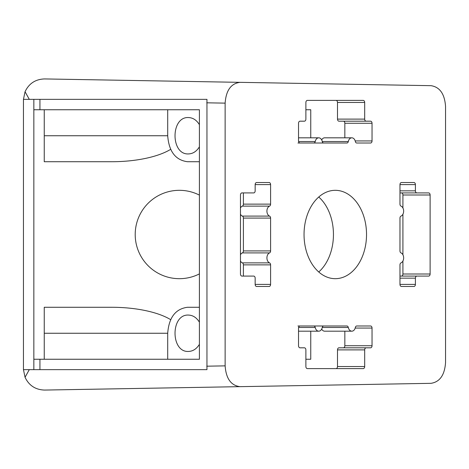<?xml version="1.0" encoding="UTF-8"?>
<svg xmlns="http://www.w3.org/2000/svg" width="469" height="469" viewBox="0 0 469 469"><rect width="100%" height="100%" fill="white"/><g stroke="black" fill="none" stroke-linecap="round" stroke-linejoin="round"><path stroke-width="0.7" d="M199.401 307.271L187.524 307.271C175.512 308.842 168.904 317.507 167.703 333.26L167.703 359.248L199.401 359.248L199.401 109.752L167.703 109.752L167.703 135.74L44.244 135.74L44.244 161.729L44.244 109.752M199.401 322.18C196.57 317.583 192.9 315.215 188.397 315.068C170.575 314.189 170.575 352.33 188.397 351.451C192.9 351.31 196.57 348.936 199.401 344.34M199.401 161.729L187.524 161.729C175.512 160.158 168.904 151.493 167.703 135.74M199.401 146.82C196.57 151.417 192.9 153.785 188.397 153.932C170.575 154.811 170.575 116.67 188.397 117.549C192.9 117.69 196.57 120.064 199.401 124.66M199.401 109.752L33.844 109.752L33.844 369.648M318.744 271.985A44.18 31.241 90 0 0 333.447 234.5A44.18 31.241 90 0 0 318.744 197.015M297.95 143.016L346.896 143.016A2.081 1.471 90 0 0 348.303 141.532A5.2 3.676 90 0 1 351.826 137.816A5.2 3.676 90 0 1 355.35 141.532A2.081 1.471 90 0 0 356.757 143.016L370.569 143.016A2.081 1.471 90 0 0 372.04 140.935L372.04 123.265A2.081 1.471 90 0 0 370.569 121.184L366.16 121.184A2.081 1.471 90 0 1 364.689 119.108L364.689 102.471A2.081 1.471 90 0 0 363.217 100.395L307.353 100.395A2.081 1.471 90 0 0 305.882 102.471L305.882 119.108A2.081 1.471 90 0 1 304.41 121.184L300.002 121.184A2.081 1.471 90 0 0 298.53 123.265L298.53 140.935A2.081 1.471 90 0 0 300.002 143.016M313.814 143.016A2.081 1.471 90 0 0 315.221 141.532A5.2 3.676 90 0 1 318.744 137.816A5.2 3.676 90 0 1 322.267 141.532A2.081 1.471 90 0 0 323.674 143.016M351.826 137.816L324.624 137.816A5.2 3.676 90 0 0 321.687 139.897M344.844 137.816L344.844 123.265A2.081 1.471 90 0 0 343.372 121.184M336.021 100.395A2.081 1.471 90 0 1 337.492 102.471L337.492 119.108A2.081 1.471 90 0 0 338.958 121.184L366.16 121.184M167.703 333.26L44.244 333.26L44.244 307.271L44.244 359.248M170.64 319.647A69.377 25.988 0 0 0 111.546 307.271L44.244 307.271M44.244 161.729L111.546 161.729A69.377 25.988 0 0 0 170.64 149.353M199.401 273.89A44.18 44.18 0 0 1 136.42 224.211A44.18 44.18 0 0 1 199.401 195.11M199.401 359.248L39.935 359.248L39.935 369.648L206.958 369.648L23.456 369.648A20.794 20.794 0 0 1 23.45 369.279L23.45 99.721A20.794 20.794 0 0 1 23.456 99.352L25.05 91.713C28.972 83.482 35.492 79.22 44.602 78.933L431.029 85.675C439.846 87.052 444.688 93.982 445.55 106.469L445.55 362.531C444.688 375.018 439.846 381.948 431.029 383.325L240.011 386.655C231.006 385.518 226.046 378.589 225.132 365.867L225.132 103.133C226.046 90.411 231.006 83.482 240.011 82.345M39.935 109.752L39.935 99.352L206.958 99.352L23.456 99.352M206.958 369.648L206.958 99.352M298.589 327.468L315.221 327.468A2.081 1.471 90 0 0 313.814 325.984L300.002 325.984A2.081 1.471 90 0 0 298.53 328.066L298.53 345.735A2.081 1.471 90 0 0 300.002 347.816L304.41 347.816A2.081 1.471 90 0 1 305.882 349.892L305.882 366.529A2.081 1.471 90 0 0 307.353 368.605L363.217 368.605A2.081 1.471 90 0 0 364.689 366.529L364.689 349.892A2.081 1.471 90 0 1 366.16 347.816L370.569 347.816A2.081 1.471 90 0 0 372.04 345.735L372.04 328.066A2.081 1.471 90 0 0 370.569 325.984L356.757 325.984A2.081 1.471 90 0 0 355.35 327.468A5.2 3.676 90 0 1 351.826 331.184A5.2 3.676 90 0 1 348.303 327.468A2.081 1.471 90 0 0 346.896 325.984L323.674 325.984A2.081 1.471 90 0 0 322.267 327.468L348.303 327.468M315.221 327.468A5.2 3.676 90 0 0 318.744 331.184A5.2 3.676 90 0 0 322.267 327.468M256.631 286.477L269.124 286.477A2.081 1.471 90 0 0 270.595 284.402L270.595 264.862A2.081 1.471 90 0 0 269.546 262.875A5.2 3.676 90 0 1 266.92 257.891A5.2 3.676 90 0 1 269.546 252.908A2.081 1.471 90 0 0 270.595 250.915L270.595 218.085A2.081 1.471 90 0 0 269.546 216.092A5.2 3.676 90 0 1 266.92 211.109A5.2 3.676 90 0 1 269.546 206.126A2.081 1.471 90 0 0 270.595 204.138L270.595 184.598A2.081 1.471 90 0 0 269.124 182.523L256.631 182.523A2.081 1.471 90 0 0 255.159 184.598L255.159 190.836A2.081 1.471 90 0 1 253.688 192.917L241.928 192.917A2.081 1.471 90 0 0 240.456 194.998L240.456 274.002A2.081 1.471 90 0 0 241.928 276.083L253.688 276.083A2.081 1.471 90 0 1 255.159 278.164L255.159 284.402A2.081 1.471 90 0 0 256.631 286.477M413.939 286.477A2.081 1.471 90 0 0 415.411 284.402L415.411 278.164A2.081 1.471 90 0 1 416.882 276.083L428.643 276.083A2.081 1.471 90 0 0 430.114 274.002L430.114 194.998A2.081 1.471 90 0 0 428.643 192.917L416.882 192.917A2.081 1.471 90 0 1 415.411 190.836L415.411 184.598A2.081 1.471 90 0 0 413.939 182.523L401.446 182.523A2.081 1.471 90 0 0 399.975 184.598L399.975 204.138A2.081 1.471 90 0 0 401.024 206.126A5.2 3.676 90 0 1 403.651 211.109A5.2 3.676 90 0 1 401.024 216.092A2.081 1.471 90 0 0 399.975 218.085L399.975 250.915A2.081 1.471 90 0 0 401.024 252.908A5.2 3.676 90 0 1 403.651 257.891A5.2 3.676 90 0 1 401.024 262.875A2.081 1.471 90 0 0 399.975 264.862L399.975 284.402A2.081 1.471 90 0 0 401.446 286.477L413.939 286.477M366.529 234.5A44.18 31.241 90 0 0 335.288 190.32A44.18 31.241 90 0 0 304.041 234.5A44.18 31.241 90 0 0 335.288 278.68A44.18 31.241 90 0 0 366.529 234.5M33.844 109.752L33.844 99.352M39.935 359.248L33.844 359.248M29.289 369.648L25.05 377.287C28.972 385.518 35.492 389.78 44.602 390.067L240.011 386.655M25.05 377.287L23.456 369.648M29.289 99.352L25.05 91.713M399.975 276.083L416.882 276.083M401.446 276.083A2.081 1.471 90 0 0 402.912 274.002L402.912 261.01M402.912 254.773L402.912 214.227M402.912 207.99L402.912 194.998A2.081 1.471 90 0 0 401.446 192.917M399.975 192.917L416.882 192.917M243.399 276.083L243.399 264.862A2.081 1.471 90 0 0 242.35 262.875L269.546 262.875M240.456 214.227A5.2 3.676 90 0 0 242.35 216.092A2.081 1.471 90 0 1 243.399 218.085L243.399 250.915A2.081 1.471 90 0 1 242.35 252.908A5.2 3.676 90 0 0 240.456 254.773M240.456 261.01A5.2 3.676 90 0 0 242.35 262.875M243.399 192.917L243.399 204.138A2.081 1.471 90 0 1 242.35 206.126A5.2 3.676 90 0 0 240.456 207.99M343.372 143.016L346.896 143.016M356.757 143.016L370.569 143.016M336.021 368.605A2.081 1.471 90 0 0 337.492 366.529L337.492 349.892L364.689 349.892M337.492 349.892A2.081 1.471 90 0 1 338.958 347.816L366.16 347.816M343.372 347.816A2.081 1.471 90 0 0 344.844 345.735L344.844 331.184M343.372 325.984L346.896 325.984M356.757 325.984L370.569 325.984M321.687 329.103A5.2 3.676 90 0 0 324.624 331.184L351.826 331.184M297.95 325.984L300.002 325.984M313.814 325.984L323.674 325.984M44.244 135.74L44.244 153.932M44.244 333.26L44.244 315.068M310.754 137.816L310.754 109.752L305.882 109.752M310.754 331.184L310.754 359.248L305.882 359.248M298.589 141.532L315.221 141.532M225.132 103.133L206.753 102.811M206.753 366.189L225.132 365.867M399.975 284.402L415.411 284.402M399.975 278.164L415.411 278.164M402.912 274.002L430.114 274.002M402.912 194.998L430.114 194.998M399.975 190.836L415.411 190.836M399.975 184.598L415.411 184.598M255.159 284.402L270.595 284.402M243.399 264.862L270.595 264.862M242.35 252.908L269.546 252.908M243.399 250.915L270.595 250.915M243.399 218.085L270.595 218.085M242.35 216.092L269.546 216.092M242.35 206.126L269.546 206.126M243.399 204.138L270.595 204.138M255.159 184.598L270.595 184.598M322.267 141.532L348.303 141.532M355.191 140.935L372.04 140.935M344.844 123.265L372.04 123.265M337.492 119.108L364.689 119.108M337.492 102.471L364.689 102.471M337.492 366.529L364.689 366.529M344.844 345.735L372.04 345.735M355.191 328.066L372.04 328.066M298.53 137.816L318.744 137.816M298.53 331.184L318.744 331.184"/></g></svg>
